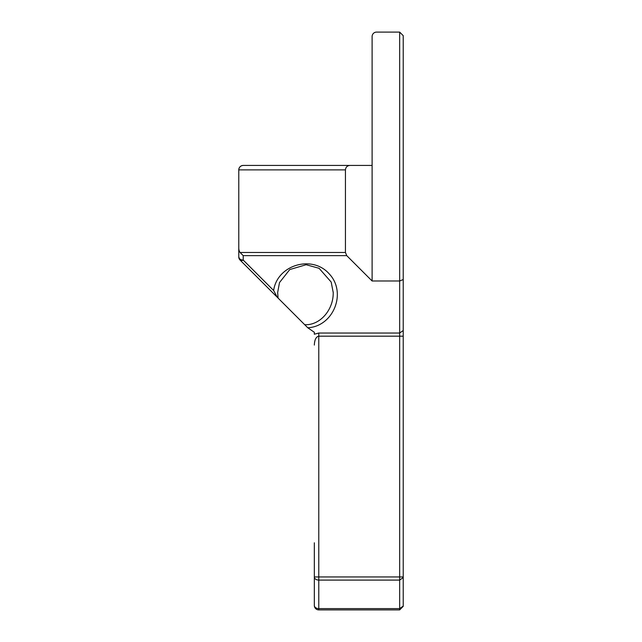 <?xml version="1.0" encoding="UTF-8"?>
<svg xmlns="http://www.w3.org/2000/svg" width="642" height="642" viewBox="0 0 642 642"><rect width="100%" height="100%" fill="white"/><g stroke="black" fill="none" stroke-linecap="round" stroke-linejoin="round"><path stroke-width="0.96" d="M403.224 330.518L399.669 333.029L399.669 609.9L403.224 606.345L403.224 279.527L399.669 280.995L399.669 333.029L318.777 333.029L314.331 334.225L314.331 332.283L307.775 327.773C333.559 326.457 347.041 292.535 329.21 273.869C312.181 254.465 277.208 264.921 273.636 290.489L243.222 260.074A4.446 3.146 180 0 1 238.776 256.936A4.446 4.446 0 0 0 240.076 260.074A4.446 2.568 -45 0 0 243.222 260.074L243.222 255.636L240.076 252.491A6.284 4.446 90 0 1 238.776 248.045L238.776 232.107L238.776 256.936L240.076 260.074L277.24 297.238L273.636 290.489M314.331 542.787L314.331 605.454A4.446 4.446 0 0 0 318.777 609.9L399.669 609.9M314.331 579.228L314.331 576.949A4.446 3.146 0 0 0 318.777 580.087L318.777 576.949L314.331 576.949M403.224 279.527L403.224 35.655L399.669 32.1L399.669 280.995L372.111 280.995L346.744 255.636L345.444 252.491L345.444 169.881C345.717 167.185 347.194 165.708 349.89 165.435L243.222 165.435C240.525 165.708 239.041 167.185 238.776 169.881A4.446 4.446 0 0 1 243.222 165.435M349.89 165.435L372.111 165.435L372.111 36.546A4.446 4.446 0 0 1 376.557 32.1L399.669 32.1M238.776 248.045L238.776 169.881L345.444 169.881M238.776 252.491L238.776 169.881M333.222 292.014L333.222 292.551C333.503 309.757 320.278 325.077 305.448 324.716L304.701 324.7L307.775 327.773M277.24 297.238L278.09 298.089L277.665 292.495L279.503 282.56L289.767 269.56L306.146 264.721L319.082 268.3L331.184 282.055L333.222 292.559M314.331 345.067C314.604 339.674 316.081 336.713 318.777 336.175L403.224 336.175M372.111 280.995L372.111 165.435M305.046 325.045L278.09 298.089M403.224 606.08L399.669 608.6L318.777 608.6L318.777 609.9A4.446 4.446 0 0 1 314.331 605.454A4.446 3.146 180 0 0 318.777 608.6L318.777 580.087L399.669 580.087L403.224 577.575M318.777 333.029L318.777 576.949L403.224 576.949M345.444 252.491L240.076 252.491M243.222 255.636L346.744 255.636"/></g></svg>
